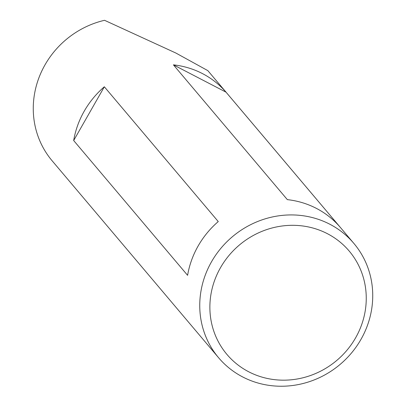 <?xml version="1.0" encoding="UTF-8"?>
<svg xmlns="http://www.w3.org/2000/svg" width="406" height="406" viewBox="0 0 406 406"><rect width="100%" height="100%" fill="white"/><g stroke="black" fill="none" stroke-linecap="round" stroke-linejoin="round"><path stroke-width="0.61" d="M355.615 337.817A80.053 75.506 139.8 0 0 327.439 233.709A80.053 75.506 139.8 0 0 220.514 267.661A80.053 75.506 139.8 0 0 248.69 371.774A80.053 75.506 139.8 0 0 355.615 337.817M211.516 261.779A88.554 83.524 -40.2 0 1 353.875 243.417A88.554 83.524 -40.2 0 1 360.97 339.386A88.554 83.524 -40.2 0 1 218.611 357.747A88.554 83.524 -40.2 0 1 211.516 261.779M353.875 243.417L207.836 70.634L175.849 53.024L104.53 20.3A88.554 83.524 139.8 0 0 45.03 64.808A88.554 83.524 139.8 0 0 52.125 160.776L218.611 357.747M287.341 199.63L173.413 64.843A88.554 83.524 -40.2 0 1 226.02 92.162L339.949 226.949A88.554 83.524 139.8 0 0 287.341 199.63M84.225 111.173A88.554 83.524 -40.2 0 1 104.337 86.777L218.261 221.569A88.554 83.524 139.8 0 0 198.148 245.965A88.554 83.524 139.8 0 0 187.597 275.329L73.674 140.537A88.554 83.524 -40.2 0 1 84.225 111.173M173.413 64.843L226.02 92.162M73.674 140.537L104.337 86.777"/></g></svg>
